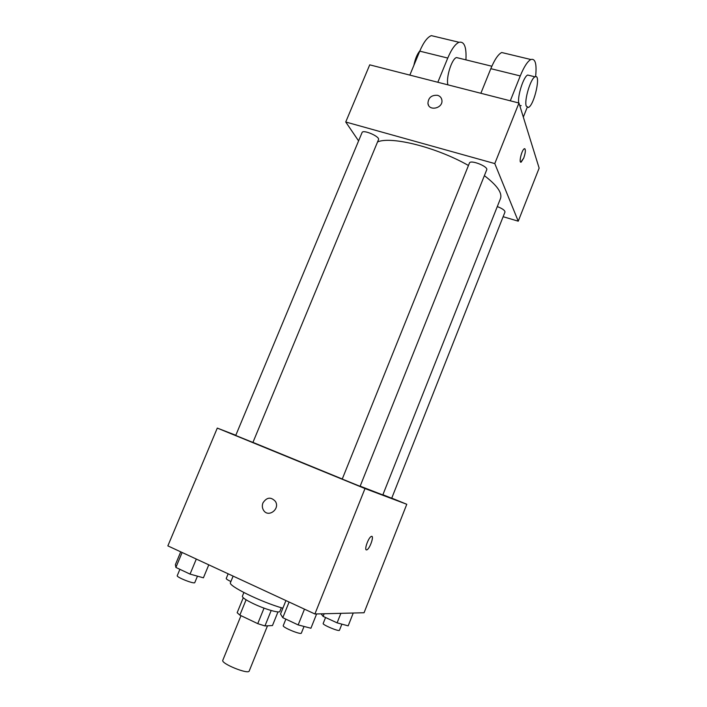 <?xml version="1.0" encoding="UTF-8"?>
<svg xmlns="http://www.w3.org/2000/svg" width="707" height="707" viewBox="0 0 707 707"><rect width="100%" height="100%" fill="white"/><g stroke="black" fill="none" stroke-linecap="round" stroke-linejoin="round"><path stroke-width="1.06" d="M240.999 615.656L222.802 660.258C220.646 663.502 248.511 674.814 249.218 670.987L267.485 625.81M277.966 611.917L272.46 625.554L264.948 625.942L257.746 623.645L239.85 615.117L237.163 612.704L243.261 597.769M246.098 599.801L239.85 615.117M264.038 608.135L257.746 623.645M281.324 607.755L279.831 611.449C279.592 613.446 265.028 609.222 253.583 603.769C246.009 600.119 242.271 597.609 242.368 596.231L243.871 592.546M271.188 610.512L264.948 625.942M233.124 576.108L230.464 582.595C227.548 585.59 260.989 602.072 282.862 608.206M391.749 498.135L406.781 504.277L364.061 612.748L314.907 613.985L167.859 545.884L217.288 428.089L235.811 435.256M406.781 504.277L364.998 488.564L314.907 613.985M364.998 488.564L217.288 428.089M262.942 502.916C266.751 497.18 270.896 496.668 275.385 501.369C280.423 509.067 268.139 518.16 263.499 510.189C262.156 507.918 261.97 505.496 262.942 502.916C266.76 497.18 270.905 496.668 275.385 501.369C280.423 509.067 268.139 518.16 263.499 510.189C262.156 507.918 261.97 505.496 262.951 502.916M252.938 442.388L342.268 479.001M360.155 486.169L382.814 494.944L500.476 198.561C502.456 192.984 497.083 185.34 484.375 175.654M382.894 494.741L391.705 498.249L504.984 212.038C504.975 210.394 502.412 208.574 497.295 206.568M342.241 479.072L360.093 486.328L486.708 169.83C488.537 166.552 470.376 159.411 469.439 163.043L342.241 479.072M235.723 435.477L252.92 442.441L378.501 139.641C380.251 136.654 362.974 129.187 362.072 132.545L235.723 435.477M371.873 536.41C374.003 536.931 369.602 548.862 366.915 549.825L366.412 549.913C364.025 549.887 368.497 537.444 371.255 536.472C374.577 534.669 370.044 548.641 366.924 549.825L366.297 549.878M377.565 141.913C391.351 135.965 436.661 147.33 468.449 165.491M518.965 103.028L539.141 168.116L518.249 221.185L503.137 216.704L518.249 221.185L494.785 163.582L345.732 122.002L358.59 140.887L345.732 122.002L369.726 64.841L518.965 103.028L494.785 163.582L345.732 122.002M228.158 573.81L226.222 578.503C226.205 579.042 227.76 580.058 230.897 581.534M353.244 613.022L348.18 625.854L337.106 622.849L323.117 616.38L321.093 613.826M340.88 613.331L337.106 622.849M324.16 613.747L323.117 616.38M325.556 617.511L323.179 623.477C322.171 624.767 339.289 631.917 339.448 630.264L341.879 624.14M208.786 564.84L203.413 577.813L190.05 574.102L175.884 567.438L175.38 564.663L180.736 551.84M196.307 559.06L190.05 574.102M182.123 552.494L175.884 567.438M179.887 569.321L177.245 575.666C176.096 577.159 194.575 584.433 194.796 582.577L197.456 576.161M316.621 613.941L310.921 628.24L298.16 624.917L282.791 617.688L280.529 613.985L285.937 600.57M304.478 609.151L298.16 624.917M289.101 602.028L282.791 617.688M285.867 619.138L283.251 625.624C282.04 627.259 301.111 635.125 301.368 633.101L304.037 626.446M520.785 162.142L523.693 158.138L521.227 162.071C518.452 163.812 521.669 149.831 524.32 148.753C525.884 149.062 525.681 152.191 523.701 158.138C525.46 153.048 525.814 149.902 524.753 148.673M518.249 221.185L494.785 163.582M441.902 100.182C441.486 97.69 440.028 96.064 437.527 95.312C440.019 96.064 441.477 97.69 441.893 100.173C443.254 108.348 428.734 111.644 427.938 103.381C428.345 97.646 431.535 94.95 437.527 95.312C431.535 94.95 428.345 97.646 427.938 103.381L428.495 105.175M458.604 58.071L456.492 57.55C451.782 58.734 445.843 77.664 447.911 84.849M437.827 82.268L447.761 58.062C451.517 49.181 455.281 43.922 459.055 42.279C464.313 41.218 466.602 47.077 465.922 59.865M505.514 53.432L501.705 52.512C498.205 54.262 494.573 59.653 490.817 68.676L480.866 93.28M435.804 36.693L431.314 35.624C427.373 37.197 423.52 42.376 419.764 51.151L409.839 75.101M419.914 50.78C417.174 54.068 415.168 58.928 413.887 65.344M519.76 105.573L521.174 105.652M529.463 75.472L527.705 75.039C523.631 76.436 517.391 95.807 518.699 102.966M523.321 117.088L527.13 107.526M535.597 76.656C536.913 63.922 535.323 58.204 530.842 59.512C527.537 61.332 524.011 66.803 520.255 75.932L510.295 100.809M526.229 106.085C524.046 100.394 530.657 78.353 535.022 76.833C541.394 73.192 534.351 105.246 528.385 107.499L526.229 106.085M447.761 58.062L419.764 51.151M520.255 75.932L490.817 68.676M456.492 57.55L491.851 66.237M535.022 76.833L527.705 75.039M459.055 42.279L431.314 35.624M530.842 59.512L501.705 52.512"/></g></svg>
